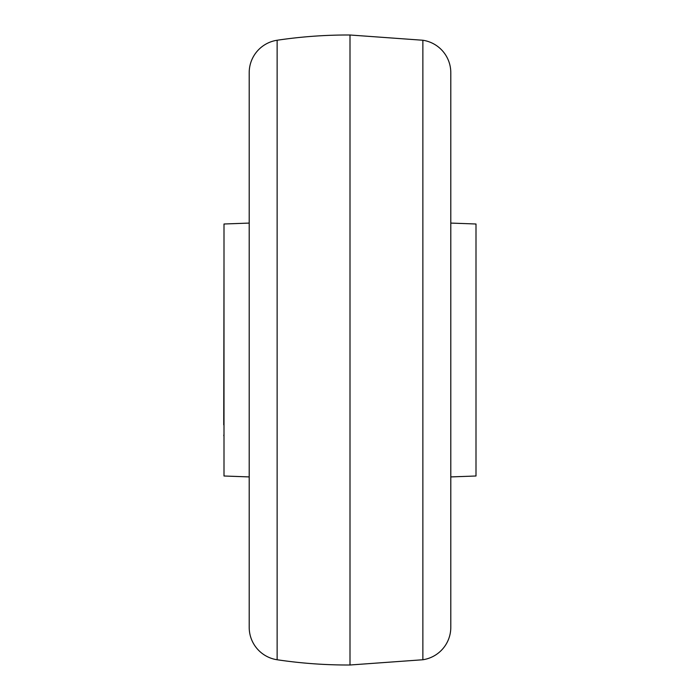 <?xml version="1.0" encoding="UTF-8"?>
<svg xmlns="http://www.w3.org/2000/svg" width="700" height="700" viewBox="0 0 700 700"><rect width="100%" height="100%" fill="white"/><g stroke="black" fill="none" stroke-linecap="round" stroke-linejoin="round"><path stroke-width="1.05" d="M350 35A478.8 478.8 0 0 0 277.13 40.25A32.76 32.76 0 0 0 249.209 72.397A252 252 0 0 0 249.2 74.34L249.2 625.66A252 252 0 0 0 249.209 627.602A32.76 32.76 0 0 0 277.13 659.75A478.8 478.8 0 0 0 350 665L350 35L422.87 40.25A32.76 32.76 0 0 1 450.791 72.397A252 252 0 0 1 450.8 74.34L450.8 625.66A252 252 0 0 1 450.791 627.602L450.791 72.397M350 665L422.87 659.75A32.76 32.76 0 0 0 450.791 627.602M450.8 476.919L476 476L476 224L450.8 223.081M249.2 223.081L224 224L224 476L249.2 476.919M476 263.611L476 436.389M223.746 424.848L224 263.611M277.13 40.25L277.13 659.75M249.209 72.397L249.209 627.602M422.87 659.75L422.87 40.25M224 436.389L223.746 435.172"/></g></svg>
